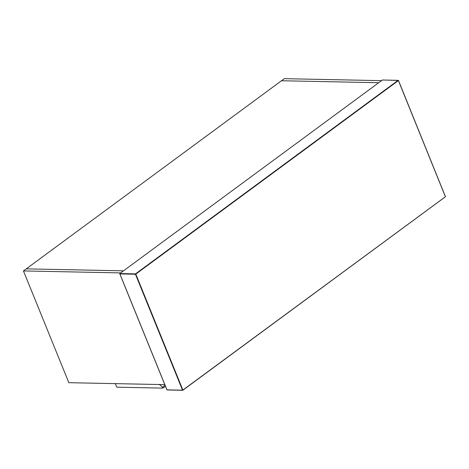 <?xml version="1.0" encoding="UTF-8"?>
<svg xmlns="http://www.w3.org/2000/svg" width="469" height="469" viewBox="0 0 469 469"><rect width="100%" height="100%" fill="white"/><g stroke="black" fill="none" stroke-linecap="round" stroke-linejoin="round"><path stroke-width="0.7" d="M23.45 270.93L26.252 268.86L123.476 270.842L378.712 82.726L281.494 80.744L284.296 78.675L381.52 80.656L378.712 82.726L281.494 80.744L26.252 268.86L123.476 270.842L120.674 272.911L23.45 270.93L68.832 382.686L164.789 384.639M159.255 384.351L162.508 387.189L162.884 388.121L116.752 387.177L115.239 383.454M162.508 387.189L165.059 385.307M165.44 386.239L162.884 388.121M119.794 273.556L382.393 80.011L398.128 80.334L135.529 273.878L119.794 273.556L119.888 273.919L119.794 273.556M119.888 273.919L135.447 274.236L182.529 390.185L166.97 389.868L119.888 273.919M167.24 389.974L182.799 390.29L445.398 196.746L182.881 390.061L135.799 274.113L398.398 80.568L445.398 196.746L398.398 80.568M182.881 390.061L182.529 390.185M135.799 274.113L135.447 274.236L135.529 273.878L135.799 274.113M119.759 273.749L166.9 389.839L182.699 390.325L445.462 196.728L398.468 80.469L382.516 79.982"/></g></svg>

